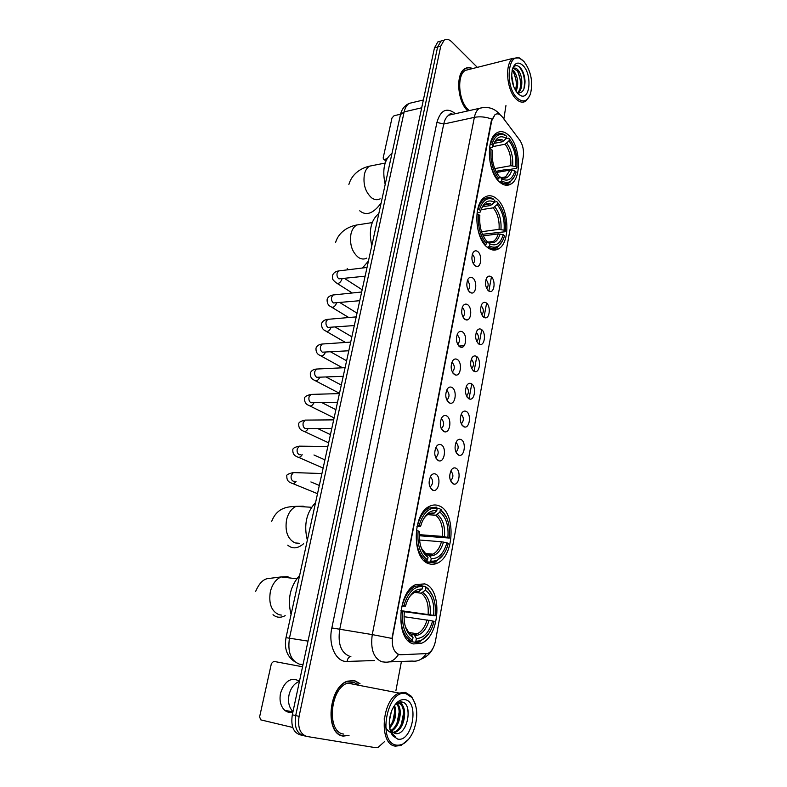 <?xml version="1.0" encoding="UTF-8"?>
<svg xmlns="http://www.w3.org/2000/svg" width="787" height="787" viewBox="0 0 787 787"><rect width="100%" height="100%" fill="white"/><g stroke="black" fill="none" stroke-linecap="round" stroke-linejoin="round"><path stroke-width="1.18" d="M428.581 563.6C431.512 564.682 434.444 564.525 437.395 563.138C454.542 556.153 455.939 512.111 439.343 505.943C436.155 504.536 432.909 504.654 429.594 506.277C412.457 513.291 411.581 558.76 428.581 563.6M487.566 247.521C491.393 250.433 495.082 250.856 498.624 248.8C510.566 242.612 509.228 208.535 496.666 198.727C492.662 195.402 488.747 194.861 484.93 197.124C472.908 203.41 474.768 238.638 487.566 247.521M499.755 182.19C503.7 185.535 507.458 186.135 511.029 184.001C522.056 178.039 520.404 145.506 508.53 135.138C504.428 131.37 500.453 130.652 496.627 132.983C485.51 139.033 487.674 172.687 499.755 182.19M413.598 643.933L421.488 643.264C440.12 636.23 442.628 588.843 424.793 583.915L415.9 584.505C397.297 591.539 395.29 640.441 413.598 643.933M455.899 468.186C461.32 470.488 459.303 485.609 453.745 484.094L453.017 483.848C449.249 480.385 448.718 475.702 451.433 469.819C452.781 467.999 454.276 467.458 455.899 468.186M450.449 480.67L450.823 480.523C453.528 477.384 453.568 474.276 450.941 471.187L450.715 471.088M461.152 439.618C466.425 442.038 464.605 456.735 459.175 455.339L458.319 455.034C454.63 451.541 454.089 446.918 456.696 441.173C458.034 439.343 459.519 438.831 461.152 439.618M455.87 452.004L456.175 451.876C458.782 448.816 458.801 445.737 456.234 442.658L455.948 442.53M466.337 411.473C471.462 414.001 469.819 428.295 464.527 427.016L463.543 426.662C459.933 423.121 459.382 418.546 461.88 412.939C463.209 411.109 464.694 410.627 466.337 411.473M461.202 423.77L461.448 423.662C463.966 420.671 463.956 417.631 461.438 414.552L461.113 414.395M471.443 383.741C476.43 386.368 474.954 400.288 469.79 399.107L468.688 398.704C465.156 395.133 464.586 390.608 466.996 385.118C468.314 383.289 469.8 382.826 471.443 383.741M466.465 395.94L466.642 395.851C469.062 392.939 469.042 389.939 466.573 386.85L466.199 386.673M476.479 356.413C481.329 359.147 480.011 372.694 474.974 371.621L473.764 371.159C470.301 367.549 469.721 363.063 472.033 357.711C473.341 355.872 474.827 355.439 476.479 356.413M471.639 368.513L471.747 368.464C474.089 365.611 474.049 362.64 471.629 359.561L471.226 359.364M481.437 329.478C486.159 332.301 484.979 345.513 480.08 344.529L478.762 344.017C475.368 340.368 474.777 335.931 477.011 330.688C478.309 328.858 479.785 328.454 481.437 329.478M476.745 341.489L476.784 341.469C479.037 338.685 478.978 335.744 476.607 332.665L476.184 332.439M486.317 302.936C490.921 305.848 489.878 318.735 485.107 317.83L483.68 317.259C480.355 313.58 479.765 309.183 481.91 304.057C483.198 302.228 484.664 301.854 486.317 302.936M481.772 314.849C483.916 312.105 483.838 309.212 481.516 306.163L481.073 305.917M491.137 276.768C495.623 279.769 494.708 292.351 490.055 291.515L488.54 290.895C485.274 287.186 484.674 282.818 486.75 277.801C488.019 275.971 489.484 275.637 491.137 276.768M486.72 288.583C488.727 285.858 488.609 283.005 486.356 280.024L485.894 279.759M435.614 474.069C441.34 476.401 439.136 491.993 433.293 490.37L432.575 490.134C428.669 486.681 428.089 481.929 430.853 475.879C432.289 473.922 433.873 473.321 435.614 474.069M429.889 486.887L430.469 486.691C433.303 483.444 433.342 480.257 430.597 477.129L430.214 476.991M441.163 444.763C446.711 447.223 444.734 462.363 439.028 460.877L438.172 460.582C434.345 457.09 433.755 452.387 436.401 446.485C437.828 444.527 439.412 443.957 441.163 444.763M435.605 457.493L436.106 457.306C438.831 454.138 438.851 450.99 436.165 447.862L435.732 447.695M446.613 415.9C452.013 418.477 450.233 433.184 444.665 431.827L443.671 431.483C439.923 427.941 439.323 423.298 441.871 417.533C443.278 415.575 444.862 415.034 446.613 415.9M441.232 428.541L441.664 428.364C444.281 425.285 444.281 422.176 441.645 419.048L441.163 418.851M451.994 387.479C457.237 390.165 455.643 404.469 450.213 403.219L449.092 402.816C445.422 399.245 444.812 394.641 447.262 389.014C448.659 387.056 450.233 386.545 451.994 387.479M446.77 400.022L447.124 399.865C449.652 396.855 449.623 393.785 447.046 390.657L446.524 390.441M457.286 359.472C462.382 362.266 460.966 376.186 455.673 375.045L454.433 374.582C450.843 370.972 450.223 366.417 452.574 360.918C453.951 358.961 455.525 358.478 457.286 359.472M452.23 371.926L452.505 371.798C454.945 368.857 454.896 365.827 452.368 362.699L451.817 362.453M462.51 331.888C467.458 334.78 466.199 348.336 461.054 347.293L459.687 346.782C456.175 343.132 455.545 338.617 457.808 333.235C459.175 331.278 460.739 330.835 462.51 331.888M457.601 344.244L457.808 344.145C460.149 341.273 460.08 338.272 457.611 335.144L457.031 334.878M467.645 304.707C472.466 307.687 471.354 320.909 466.337 319.955L464.871 319.374C461.418 315.695 460.788 311.219 462.963 305.966C464.32 304.008 465.874 303.595 467.645 304.707M462.894 316.964L463.022 316.905C465.284 314.102 465.196 311.131 462.776 308.002L462.166 307.707M472.712 277.929C477.404 280.989 476.42 293.885 471.551 293.02L469.977 292.38C466.593 288.662 465.953 284.225 468.058 279.08C469.386 277.132 470.941 276.749 472.712 277.929M468.108 290.088L468.157 290.059C470.341 287.324 470.242 284.382 467.862 281.264L467.242 280.939M477.699 251.535C482.274 254.683 481.418 267.265 476.676 266.468L475.004 265.78C471.688 262.022 471.049 257.624 473.066 252.597C474.394 250.65 475.938 250.296 477.699 251.535M473.243 263.596C475.318 260.9 475.2 257.998 472.879 254.899L472.249 254.555M400.721 654.754L399.048 654.558C393.53 652.059 391.405 645.911 392.664 636.103L491.718 120.726L495.053 114.568C497.512 113.131 499.991 113.987 502.49 117.145L519.676 140.027C522.902 144.887 524.083 150.514 523.227 156.898L435.457 641.12C434.158 647.426 431.601 651.567 427.784 653.535L400.721 654.754M360.013 683.667L354.425 680.539L347.431 681.168C328.297 687.061 324.608 734.517 343.329 736.101L348.897 735.363M341.027 735.442L341.912 735.471M353.097 680.578L352.33 680.263M399.294 654.627L398.507 654.469C394.789 660.273 390.067 662.802 384.341 662.054L381.843 661.788C373.55 658.158 370.352 649.098 372.261 634.597L391.956 638.424L491.304 120.814L495.053 114.568M398.507 654.469L397.337 653.948M443.907 40.235L440.976 41.052L437.602 47.023L295.696 715.58C294.092 726.706 296.699 733.395 303.507 735.638C296.699 733.395 294.092 726.706 295.696 715.58L437.602 47.023L440.976 41.052L443.907 40.235M472.525 68.577C469.741 67.19 467.153 67.259 464.753 68.794C455.368 73.988 457.404 101.769 467.812 110.928M477.335 67.357L451.699 41.8C449.023 39.242 446.504 38.701 444.134 40.176L440.759 46.158L299.09 716.357C297.496 727.513 300.093 734.212 306.9 736.465L374.946 747.571L378.232 747.237L384.518 741.629M395.93 690.563L401.429 661.454M503.857 118.955L505.952 105.537M466.002 68.38L465.461 68.371M440.769 41.111L437.838 41.918L434.463 47.889L292.311 714.812C290.708 725.909 293.315 732.579 300.132 734.822L302.424 735.383M292.99 711.635C289.055 707.621 287.737 702.043 289.026 694.921C290.777 687.907 294.249 683.391 299.444 681.375M299.493 681.139C291.062 676.8 284.737 680.824 280.536 693.219C279.198 700.656 280.615 706.372 284.796 710.356C287.196 712.294 289.901 712.855 292.902 712.058M302.552 666.776L273.689 661.355L271.407 663.52L259.602 716.898L260.782 719.869L292.764 727.463M406.171 693.76C387.322 687.808 376.717 743.026 396.609 745.141C403.18 745.673 408.709 741.206 413.185 731.753C418.32 718.059 417.907 706.667 411.955 697.567L406.171 693.76M415.28 703.932L411.532 696.397L405.492 692.403L399.147 693.081C381.675 698.954 378.38 744.797 395.477 746.145L401.036 745.456L408.63 739.278M359.147 685.339L354.032 682.516L347.579 683.096C329.812 688.566 326.379 732.559 343.742 734.074M359.531 683.569L354.366 680.814L347.46 681.444C328.513 687.277 324.854 734.241 343.388 735.815L349.044 735.314M391.434 711.33L389.319 721.118M394.523 705.408C397.16 713.425 395.536 721 389.663 728.103M393.884 706.362C395.743 713.573 394.277 720.43 389.476 726.903M396.992 703.578C403.259 708.192 399.963 727.463 391.287 731.074M396.373 703.824C401.842 708.939 398.783 726.322 390.844 730.464M395.841 704.09L399.412 703.44C408.02 704.581 405.531 729.205 395.025 732.382L393.185 732.786M398.783 703.352C406.958 705.447 404.065 729.067 393.893 732.136L392.683 732.451M390.805 732.5C386.338 730.474 384.154 725.712 384.263 718.246M389.654 728.083L391.129 730.867L394.976 733.464C407.272 736.75 413.49 704.021 402.334 702.093C399.619 701.424 396.973 702.604 394.376 705.614M391.287 731.379L390.254 730.09M397.091 703.125L398.291 703.214M397.74 739.101C412.28 742.456 419.638 701.886 405.079 699.663C399.806 698.974 395.359 702.594 391.739 710.543C388.188 720.528 388.493 728.91 392.644 735.688L397.74 739.101M389.919 729.401L392.152 734.123L395.595 736.917L391.887 733.268L389.781 728.782M358.223 685.162L356.973 683.696M392.29 734.546L391.07 732.943M407.479 708.182C408.866 714.448 407.932 720.961 404.666 727.729M400.465 701.915L402.472 705.536M403.633 712.658L401.38 724.178M399.176 712.068L397.051 722.869M394.74 711.497L392.762 721.551M400.917 701.896L403.564 707.444M422.353 586.108L425.147 586.423L428.63 589.768C434.031 595.749 436.195 604.446 435.122 615.847L433.637 615.365C434.572 603.186 431.807 594.805 425.354 590.23L421.124 593.182L414.542 592.404M400.927 610.653L433.637 615.365M432.624 620.953L434.099 621.425L432.171 627.328C428 636.732 422.56 641.346 415.87 641.169L416.362 638.513C423.809 638.296 429.22 632.443 432.624 620.953L404.056 616.693M411.198 634.194L414.208 634.873L416.362 638.513M299.64 575.405C290.088 586.295 287.245 599.32 291.082 614.499M435.122 615.847L403.141 611.588M414.7 635.404L416.372 633.624M421.881 585.272L415.251 586.266C409.289 589.355 404.961 595.72 402.275 605.37L403.859 605.705C407.981 592.434 414.208 586.03 422.57 586.492L421.881 585.272M432.899 596.398L428.128 588.676L425.147 586.423M415.87 641.169L414.759 642.182L420.484 641.218L428.384 634.165M414.759 642.182L408.797 641.257M422.57 586.492L422.088 589.089C415.693 588.646 410.529 593.162 406.584 602.635L405.443 606.226L403.859 605.705M425.354 590.23L425.836 587.643M405.443 606.226L401.754 606.147M417.848 592.06L422.088 589.089M408.207 640.726L411.404 641.218L412.526 640.195C404.852 635.404 401.606 625.822 402.767 611.469L401.173 611.125C399.924 626.206 403.337 636.23 411.404 641.218M402.767 611.469L404.351 611.971C403.416 621.828 405.197 629.472 409.683 634.912L413.018 637.539L412.526 640.195M413.018 637.539L411.276 634.302L409.968 633.515M409.073 633.387L408.404 633.289M437.169 508.422L439.658 508.559L441.684 510.694C447.833 516.725 450.38 525.854 449.318 538.062L447.892 537.462C448.777 525.637 446.111 517.207 439.884 512.17L435.713 515.2L427.538 514.698M419.412 534.658L442.461 536.409L447.892 537.462M446.908 542.823L448.334 543.414L446.79 548.254C442.796 557.57 437.454 561.859 430.774 561.101L431.246 558.554C438.418 558.996 443.642 553.753 446.908 542.823L441.468 541.761L419.56 540.02M424.95 554.609L425.531 554.658M426.564 554.756L429.259 555.317L431.246 558.554M315.587 502.529C306.369 512.494 303.625 525.047 307.343 540.177M449.318 538.062L419.382 535.76M430.42 555.937L432.024 554.078M436.51 507.153L429.023 508.038C423.79 510.891 419.992 516.567 417.631 525.077L419.186 525.411C423.14 512.799 429.141 507.094 437.198 508.274L436.51 507.153M446.239 516.764L439.658 508.559M430.774 561.101L429.682 562.115L436.323 561.21L443.75 554.087M429.682 562.115L425.255 561.702M437.198 508.274L436.736 510.773C430.391 509.789 425.344 513.95 421.576 523.257L420.711 526.05L419.186 525.411M439.884 512.17L440.346 509.691M420.711 526.05L416.972 526.483M430.538 513.695L434.267 513.114L436.736 510.773M424.055 560.659L426.456 560.885L427.548 559.852C420.16 554.491 417.021 544.85 418.133 530.94L416.579 530.595C415.379 545.204 418.674 555.307 426.456 560.885M418.133 530.94L419.658 531.569C418.743 542.233 420.888 550.31 426.082 555.809L428.03 557.304L427.548 559.852M428.03 557.304L425.246 553.674M423.15 552.041L425.039 553.635L424.134 553.566M494.472 202.052L496.863 201.679L497.541 202.456C503.611 209.863 506.198 219.455 505.313 231.211L504.083 230.197C504.821 219.74 502.509 211.191 497.148 204.561L493.213 207.837L481.083 209.696M481.526 231.742L499.066 229.332L504.083 230.197M503.247 234.742L504.487 235.756L503.857 237.851C500.552 246.351 495.741 249.056 489.435 245.977L490.045 243.94C496.115 246.538 500.512 243.468 503.247 234.742L498.23 233.877L483.198 235.903M378.832 213.523C370.884 220.134 368.532 230.866 371.789 245.711M505.313 231.211L504.998 231.772L482.47 234.29M491.993 242.307L492.357 241.57M492.259 242.189L492.564 241.54M483.346 199.829L482.293 199.445M493.793 199.534L493.016 198.688C490.065 197.203 487.251 197.281 484.556 198.914C481.585 200.862 479.401 204.364 478.004 209.421L479.431 209.765C482.5 200.232 487.291 196.829 493.793 199.534L493.016 198.688M489.435 245.977L488.412 247.02C491.55 248.849 494.541 248.928 497.384 247.256L502.598 240.842M488.412 247.02L487.143 247.177M494.826 200.144L494.433 202.249C488.56 199.141 484.074 201.728 480.975 210.011L480.729 210.847L479.431 209.765M497.148 204.561L497.541 202.456M480.729 210.847L480.08 212.205L477.011 213.07M482.667 206.755L490.498 205.535L494.433 202.249M486.927 241.461L489.839 243.822M484.9 244.914L486.671 243.773C480.326 236.454 477.62 226.676 478.535 214.428L477.109 214.084C476.125 226.941 478.968 237.182 485.638 244.826M478.535 214.428L479.844 215.5C479.086 226.351 481.496 235.057 487.074 241.619L486.671 243.773M506.139 138.66L508.697 138.148L509.376 138.866C515.259 146.598 517.767 156.19 516.911 167.641L515.721 166.549C516.429 156.357 514.196 147.808 509.002 140.893L505.116 144.208L492.731 146.628M494.728 168.605L510.793 165.713L515.721 166.549M514.924 170.936L516.115 172.019L515.603 173.75C512.426 182.023 507.753 184.384 501.565 180.823L501.949 178.757L503.041 179.387C508.54 181.571 512.494 178.757 514.924 170.936L509.986 170.1L496.548 172.481M391.995 153.337L391.867 153.416C384.272 159.446 382.049 169.795 385.187 184.453M516.911 167.641L516.597 168.261L507.704 169.835L506.494 169.461L495.948 171.34M504.28 177.773L504.595 177.075M504.516 177.685L504.792 177.036M494.748 136.053L493.793 135.708M504.811 135.197L506.08 135.669L503.995 134.39C501.27 133.121 498.692 133.249 496.282 134.793C493.665 136.564 491.727 139.722 490.468 144.247L491.865 144.582C494.59 136.033 498.899 132.895 504.811 135.197L503.995 134.39M501.565 180.823L500.552 181.876C503.818 184.05 506.887 184.266 509.769 182.505L514.531 176.377M500.552 181.876L499.588 182.033M506.759 136.377L506.375 138.414C500.621 134.872 496.263 137.125 493.301 145.152L493.134 145.743L491.865 144.582M509.002 140.893L509.376 138.866M493.134 145.743L492.455 147.258L489.455 148.29M494.079 143.401L502.49 141.739L506.375 138.414M499.233 176.613L501.949 178.757M497.315 179.603L498.889 178.452C492.751 170.779 490.124 160.991 491.009 149.077L489.612 148.733C488.658 161.237 491.413 171.487 497.876 179.505M491.009 149.077L492.278 150.228C491.541 160.794 493.882 169.5 499.273 176.377L498.889 178.452M468.304 280.959L467.498 281.038M400.563 114.213L394.061 115.728L392.005 117.961L383.2 157.774L383.358 158.974L384.44 159.338L386.929 158.836M523.876 61.406L520.079 58.602C507.566 51.981 504.821 86.767 517.079 97.932C522.962 102.989 527.438 101.612 530.507 93.781C533.183 81.671 530.979 70.879 523.876 61.406M522.843 60.412L519.223 57.844L513.035 58.346C504.477 63.226 506.523 90.269 516.075 98.975C519.538 102.3 522.784 103.018 525.814 101.129L529.681 95.866M469.613 69.315L465.304 70.397C456.499 75.257 458.536 101.395 468.344 109.698L469.377 110.583M465.52 68.617L464.989 68.646M472.21 68.656C469.564 67.446 467.104 67.564 464.832 69.02C455.466 74.194 457.611 101.976 468.019 110.878M511.619 74.873L513.626 86.531M511.747 78.188L512.642 83.373M512.288 69.6L513.95 71.066C518.112 77.372 518.82 84.15 516.075 91.41M512.091 70.466L513.763 72.453L516.725 82.399L515.564 90.594M512.376 69.256L513.065 68.607C514.659 67.574 516.331 68.056 518.082 70.063C522.883 75.247 523.266 90.102 518.092 92.797L518.013 92.846M513.557 68.312L517.807 71.322L520.846 81.612C521.014 86.816 519.912 90.505 517.551 92.679M517.876 93.643L520.532 95.561C530.133 100.539 532.307 74.519 523.089 65.616C518.485 61.425 514.954 62.488 512.514 68.823C510.566 78.336 512.357 86.609 517.876 93.643M520.532 95.561L517.295 92.571C522.352 93.771 524.929 89.944 525.027 81.091C524.732 76.467 523.571 72.542 521.555 69.325L520.689 68.154C517.689 64.878 515.101 64.819 512.917 67.967M518.731 66.383C523.749 71.932 525.46 79.487 523.876 89.039M516.862 70.102C520 75.611 521.073 81.74 520.099 88.488M519.076 91.99L518.603 92.984M512.799 71.174C515.888 76.624 516.961 82.674 516.026 89.334M458.88 82.163L460.129 79.782M519.991 90.8L519.036 93.023M374.573 660.529L347.126 661.444C336.049 662.369 327.963 645.025 331.839 627.937L436.923 122.398L443.73 124.041L339.679 629.6C337.741 643.727 340.958 652.58 349.33 656.171L350.727 656.407M436.923 122.398C440.553 110.072 446.652 107.101 455.201 113.476L455.437 113.692M453.223 114.194L448.767 115.187C446.327 116.84 444.655 119.791 443.73 124.041L474.354 117.361C475.259 113.023 476.902 110.023 479.303 108.36L483.857 107.406M491.806 119.093C485.786 116.86 479.972 116.279 474.354 117.361L372.261 634.597L331.839 627.937M389.211 661.887L412.211 661.07C417.74 661.788 422.334 659.437 425.993 654.027M500.335 114.961L498.742 113.23M508.461 184.424L508.333 185.102M496.567 249.056L496.44 249.774M491.422 277.004L488.835 291.092M486.612 303.162L483.985 317.446M481.723 329.704L479.057 344.194M476.774 356.619L474.069 371.326M471.747 383.948L469.003 398.871M440.759 46.158L434.463 47.889M299.09 716.357L292.311 714.812M305.818 736.199L303.507 735.638M347.126 661.444C347.52 658.601 348.769 656.929 350.864 656.437M413.618 102.33L409.161 103.392C406.751 105.005 405.079 107.839 404.154 111.892L289.478 638.041C287.442 651.99 290.767 660.696 299.444 664.169L303.015 664.602M308.022 641.12L286.015 637.657L400.435 114.804M423.357 99.998L409.161 103.392C404.597 105.547 401.704 109.285 400.475 114.607L404.154 111.892L421.694 107.789M281.323 615.08L279.119 614.745C271.456 611.381 268.524 603.718 270.334 591.745C272.263 584.21 275.863 579.271 281.136 576.93L287.58 576.645L290.314 578.012M285.189 615.65C280.595 618.041 276.532 617.716 273.01 614.696M428.108 614.263C428.797 604.131 426.475 597.107 421.124 593.182M413.391 634.519L417.317 633.761C421.802 631.518 425.059 626.875 427.085 619.841M419.579 591.411C415.743 591.067 412.231 593.103 409.024 597.51M430.155 614.627C430.902 603.983 428.472 596.625 422.855 592.542M414.818 635.601C421.32 635.325 426.092 630.19 429.131 620.205M405.403 626.767L408.66 632.354L411.473 634.607M407.036 630.958L408.797 632.699M299.513 543.315L295.056 542.912C287.648 539.095 284.815 531.382 286.557 519.784C288.258 513.026 291.436 508.55 296.119 506.336L303.211 506.169L304.618 506.848M303.654 543.689C297.752 548.687 292.449 549.178 287.747 545.155M442.461 536.409C443.12 526.562 440.877 519.499 435.713 515.2M428.453 554.933L432.899 554.156C436.834 552.09 439.687 547.959 441.468 541.761M434.267 513.114C430.223 512.416 426.603 514.432 423.396 519.174M444.478 536.714C445.196 526.385 442.845 518.977 437.424 514.501M429.702 555.858C435.968 556.163 440.563 551.569 443.484 542.076M421.379 548.264L426.485 554.599M366.752 258.116C364.056 259.513 361.272 259.277 358.39 257.418C351.946 251.958 349.477 244.137 350.963 233.965C351.996 229.647 353.904 226.656 356.688 225.013L361.833 224.216M368.424 261.058L362.453 268.013M348.297 269.744L347.165 268.574M499.066 229.332C499.607 220.596 497.659 213.434 493.213 207.837M488.717 242.17L493.321 241.442C495.535 240.035 497.168 237.517 498.23 233.877M492.121 204.63C487.832 202.318 484.251 203.715 481.388 208.821M500.955 229.45C501.545 220.291 499.509 212.785 494.836 206.932M488.304 241.953L488.333 241.973C493.695 244.295 497.63 241.639 500.109 234.005M490.498 205.535C488.245 204.236 486.071 204.167 483.985 205.318M380.141 198.816C377.426 200.282 374.582 199.957 371.612 197.832C365.365 192.067 362.955 184.247 364.401 174.36C365.335 170.425 367.037 167.69 369.516 166.155L374.002 165.27M381.134 203.007C373.363 213.592 366.23 216.199 359.738 210.808M510.793 165.713C511.314 157.203 509.425 150.032 505.116 144.208M500.807 177.478L501.358 177.636M501.604 177.685L505.638 176.888L509.986 170.1M504.093 140.804C499.834 138.148 496.331 139.329 493.567 144.346M512.652 165.801C513.222 156.879 511.245 149.363 506.72 143.264M500.414 177.036L501.25 177.518C506.11 179.466 509.642 177.026 511.845 170.189M502.49 141.739C500.129 140.175 497.876 140.017 495.741 141.267M294.751 481.27L293.207 481.201C291.377 480.119 290.728 478.171 291.269 475.358L293.364 472.574L295.361 472.643M296.099 481.319C294.427 483.651 292.784 484.172 291.16 482.903C288.121 481.959 286.675 479.706 286.822 476.125C286.173 474.895 288.357 473.705 293.364 472.574L321.932 473.538M300.919 454.719L299.198 454.689C297.388 453.558 296.748 451.61 297.279 448.836L299.276 446.16L301.205 446.18M302.188 454.748C300.506 457.355 298.785 458.004 297.024 456.676C294.013 455.634 292.616 453.342 292.823 449.8C292.744 448.295 294.899 447.075 299.276 446.16L327.845 446.524M331.78 428.502L305.11 428.531C303.32 427.371 302.69 425.413 303.211 422.678L305.11 420.101L306.96 420.091M308.179 428.531C306.487 431.424 304.697 432.181 302.818 430.814C299.886 429.732 298.529 427.41 298.735 423.839C298.686 422.344 300.811 421.104 305.11 420.101L333.668 419.874M337.534 402.226L310.934 402.737C309.173 401.537 308.543 399.58 309.065 396.874L310.875 394.405L312.646 394.346M314.033 402.737C312.36 405.836 310.521 406.692 308.543 405.295C305.69 404.193 304.362 401.832 304.579 398.222C304.5 396.776 306.605 395.507 310.875 394.405L339.423 393.598M343.201 376.314L316.689 377.288C314.938 376.048 314.328 374.091 314.83 371.425L316.561 369.044L318.253 368.965M319.797 377.278C318.145 380.593 316.276 381.538 314.18 380.121C311.357 378.94 310.078 376.55 310.334 372.949C311.386 370.608 313.462 369.31 316.561 369.044L345.1 367.677M348.798 350.766L322.355 352.183C320.634 350.904 320.024 348.956 320.525 346.319L322.178 344.027L323.782 343.919M325.474 352.183C323.851 355.675 321.952 356.708 319.758 355.281C317.004 354.091 315.764 351.671 316.02 348.021C317.053 345.68 319.099 344.352 322.178 344.027L350.687 342.109M354.307 325.562L327.953 327.412C326.251 326.103 325.651 324.146 326.143 321.549L327.717 319.345L329.251 319.207M331.022 327.559C329.409 331.13 327.49 332.203 325.257 330.776C322.542 329.517 321.332 327.058 321.627 323.418C322.64 321.076 324.677 319.719 327.717 319.345L356.206 316.886M359.748 300.703L333.472 302.965C331.789 301.628 331.199 299.67 331.681 297.102L333.186 294.977L334.642 294.83M336.561 302.975L336.462 303.359C334.839 306.94 332.911 308.022 330.688 306.596C328.041 305.336 326.871 302.847 327.156 299.139C328.159 296.797 330.176 295.41 333.186 294.977L361.656 292.007M365.119 276.178L338.922 278.854C337.259 277.477 336.669 275.519 337.151 272.981L338.587 270.935L339.974 270.767M341.971 278.873L341.843 279.483C340.191 283.074 338.262 284.146 336.039 282.73C332.586 279.375 332.35 280.211 332.616 275.175C333.609 272.833 335.606 271.426 338.587 270.935L367.027 267.452M384.44 159.338L386.053 160.627M425.688 562.016L437.395 563.138M491.541 249.686L498.624 248.8M504.87 185.024L511.029 184.001M408.856 641.307L421.488 643.264M451 481.811L453.745 484.094M456.46 453.184L459.175 455.339M461.851 424.99L464.527 427.016M467.163 397.199L469.79 399.107M472.397 369.831L474.974 371.621M477.561 342.847L480.08 344.529M482.647 316.266L485.107 317.83M487.665 290.049L490.055 291.515M430.341 487.851L433.293 490.37M436.106 458.496L439.028 460.877M441.782 429.584L444.665 431.827M447.38 401.124L450.213 403.219M452.899 373.077L455.673 375.045M458.329 345.454L461.054 347.293M463.691 318.233L466.337 319.955M468.973 291.416L471.551 293.02M474.177 264.983L476.676 266.468M429.8 486.661L430.469 486.691M435.516 457.296L436.106 457.306M441.153 428.364L441.664 428.364M452.958 114.253C450.705 113.525 449.308 113.84 448.767 115.187L479.303 108.36C487.438 106.215 494.108 108.045 499.292 113.849L500.03 114.754M433.037 648.163C430.578 653.377 426.554 657.056 420.986 659.191M444.134 40.176L437.838 41.918M294.977 661.877C287.029 656.653 284.048 648.586 286.015 637.657M292.941 711.861L284.796 710.356M347.579 683.096L399.147 693.081M393.893 732.136L395.025 732.382M391.129 730.867L391.887 733.268M392.152 734.123L392.644 735.688M411.955 697.567L411.532 696.397M296.699 578.77L281.136 576.93L267.403 578.652C262.897 579.517 258.992 583.738 255.677 591.312M408.807 632.502L417.317 633.761L414.208 634.873M413.323 586.049L415.251 586.266M428.63 589.768L428.128 588.676M411.276 634.302L408.66 632.354L409.683 634.912M311.554 507.271L296.119 506.336C289.232 506.838 277.457 506.454 271.712 521.338M425 553.458L432.899 554.156L429.259 555.317M427.036 507.92L429.023 508.038M441.684 510.694L441.123 509.651M426.377 554.442L424.911 553.369L426.082 555.809M372.192 222.593L356.688 225.013C348.631 226.508 338.676 231.663 335.537 242.721M488.53 242.062L493.321 241.442C493.026 242.839 488.107 242.494 488.333 241.973L490.045 243.94M482.451 199.259L484.556 198.914M385.148 163.057L369.516 166.155C361.754 167.887 352.045 173.297 348.877 184.463M501.476 177.606L505.638 176.888C505.165 177.911 503.7 178.118 501.25 177.518L503.041 179.387M494.187 135.216L496.282 134.793M310.895 481.929L319.325 485.451M292.882 483.612L317.525 493.685M313.974 454.975L324.923 459.864M298.667 457.395L323.123 468.088M317.623 428.522L330.451 434.601M304.382 431.532L328.651 442.825M321.745 402.57L335.901 409.683M310.009 406.023L334.101 417.897M326.113 377.022L341.292 385.079M315.577 380.849L339.482 393.303M330.629 351.868L346.605 360.79M321.066 356.009L342.552 367.795M335.262 327.077L351.848 336.806M326.487 331.494L345.503 342.453M339.964 302.641L357.032 313.137M331.848 307.294L348.769 317.525M344.706 278.549L362.148 289.754M337.131 283.418L352.261 292.98M458.821 346.044L464.114 345.729M465.314 319.64L468.304 319.404M385.896 161.001L383.751 159.289M520.079 58.602L519.223 57.844M465.304 70.397L513.035 58.346M464.222 69.177L464.832 69.02"/></g></svg>
